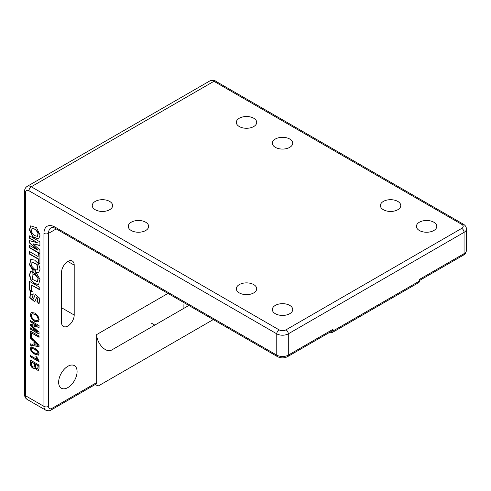 <?xml version="1.0" encoding="UTF-8"?>
<svg xmlns="http://www.w3.org/2000/svg" width="491" height="491" viewBox="0 0 491 491"><rect width="100%" height="100%" fill="white"/><g stroke="black" fill="none" stroke-linecap="round" stroke-linejoin="round"><path stroke-width="0.74" d="M37.586 236.269L38.335 232.82L35.585 229.193L32.118 228.444M35.297 229.358L31.97 228.518L31.424 231.869L34.174 235.459L37.445 236.361L38.046 232.986L35.297 229.358M29.386 229.77L32.854 237.049L38.636 239.025L40.078 235.054L36.524 227.714L30.694 225.848L29.386 229.77M30.859 225.756L29.669 229.604L33.044 236.797L38.777 238.939M67.862 261.47A8.967 5.174 120 0 0 61.522 272.45L61.522 322.36A8.967 5.174 120 0 0 63.382 326.46A8.967 5.174 120 0 0 70.287 324.06A8.967 5.174 120 0 0 74.202 315.038L74.202 265.128A8.967 5.174 120 0 0 72.343 261.028A8.967 5.174 120 0 0 67.862 261.47L74.202 265.128M67.862 387.571A13.042 7.531 120 0 0 76.381 376.081A13.042 7.531 120 0 0 74.38 365.629A13.042 7.531 120 0 0 67.862 366.28A13.042 7.531 120 0 0 59.343 377.769A13.042 7.531 120 0 0 61.344 388.215A13.042 7.531 120 0 0 67.862 387.571M174.477 341.988C178.313 339.778 182.848 337.157 174.477 341.988L151.424 355.3C147.588 357.516 143.053 360.136 151.424 355.3L179.252 339.232M397.79 201.414A10.188 5.88 0 0 0 386.687 200.138A10.188 5.88 0 0 0 380.396 205.569A10.188 5.88 0 0 0 383.385 209.731A10.188 5.88 0 0 0 394.482 211.007A10.188 5.88 0 0 0 400.773 205.569A10.188 5.88 0 0 0 397.79 201.414M253.718 284.596A10.188 5.88 0 0 0 242.615 283.319A10.188 5.88 0 0 0 236.324 288.751A10.188 5.88 0 0 0 239.307 292.912A10.188 5.88 0 0 0 250.41 294.189A10.188 5.88 0 0 0 256.701 288.751A10.188 5.88 0 0 0 253.718 284.596M109.646 201.414A10.188 5.88 0 0 0 98.544 200.138A10.188 5.88 0 0 0 92.253 205.569A10.188 5.88 0 0 0 95.236 209.731A10.188 5.88 0 0 0 106.338 211.007A10.188 5.88 0 0 0 112.629 205.569A10.188 5.88 0 0 0 109.646 201.414M253.718 118.233A10.188 5.88 0 0 0 242.615 116.956A10.188 5.88 0 0 0 236.324 122.394A10.188 5.88 0 0 0 239.307 126.549A10.188 5.88 0 0 0 250.41 127.826A10.188 5.88 0 0 0 256.701 122.394A10.188 5.88 0 0 0 253.718 118.233M289.733 139.027A10.188 5.88 0 0 0 278.63 137.756A10.188 5.88 0 0 0 272.345 143.188A10.188 5.88 0 0 0 275.328 147.349A10.188 5.88 0 0 0 286.431 148.62A10.188 5.88 0 0 0 292.716 143.188A10.188 5.88 0 0 0 289.733 139.027M145.661 222.208A10.188 5.88 0 0 0 134.559 220.932A10.188 5.88 0 0 0 128.268 226.369A10.188 5.88 0 0 0 131.257 230.525A10.188 5.88 0 0 0 142.359 231.801A10.188 5.88 0 0 0 148.644 226.369A10.188 5.88 0 0 0 145.661 222.208M289.733 305.39A10.188 5.88 0 0 0 278.63 304.113A10.188 5.88 0 0 0 272.345 309.545A10.188 5.88 0 0 0 275.328 313.706A10.188 5.88 0 0 0 286.431 314.983A10.188 5.88 0 0 0 292.716 309.545A10.188 5.88 0 0 0 289.733 305.39M433.805 222.208A10.188 5.88 0 0 0 422.708 220.932A10.188 5.88 0 0 0 416.417 226.369A10.188 5.88 0 0 0 419.4 230.525A10.188 5.88 0 0 0 430.503 231.801A10.188 5.88 0 0 0 436.794 226.369A10.188 5.88 0 0 0 433.805 222.208M188.839 305.463L111.432 350.157A12.226 7.058 60 0 1 105.32 349.549A12.226 7.058 60 0 1 96.678 334.58L96.678 382.581A3.259 1.884 60 0 1 96.003 384.072L51.34 409.862A3.259 1.884 -120 0 0 52.015 408.365L96.678 382.581M29.54 281.392L29.54 290.083L31.338 291.12L31.338 284.952L39.826 289.856L39.826 287.327L29.54 281.392M29.54 251.595L29.54 254.117L38.138 259.082L38.138 262.722L39.912 263.747L39.912 253.939L38.138 252.914L38.138 256.56L29.54 251.595M29.54 235.87L29.54 238.221L37.586 242.867L29.54 240.645L29.54 243.014L37.586 250.097L29.54 245.457L29.54 247.789L39.912 253.779L39.912 250.036L32.915 243.794L39.912 245.592L39.912 241.854L29.54 235.87M33.142 294.348L32.94 291.771L30.485 291.568L29.767 297.773L34.775 301.848L36.776 297.11L37.905 301.204L36.807 301.161L39.047 303.966L39.746 298.338L35.278 294.453L33.247 299.142L31.731 294.262L33.142 294.348M34.91 274.543L33.94 272.683L32.388 272.468L33.228 271.155L30.694 271.271L29.38 274.954L30.939 280.183L34.818 283.859L38.636 284.449L39.974 279.336L36.346 272.984L35.082 272.818L35.014 274.604L37.985 278.219L37.445 281.779L32.584 279.422L31.97 273.935L34.91 274.543M33.989 270.381L34.947 269.602L31.602 266.048L31.97 262.188L36.886 264.483L37.445 270.032L35.027 269.651L35.064 271.492L36.34 272.818L38.636 272.701L40.09 269.062L38.519 263.753L34.554 260.021L30.694 259.524L29.521 264.772L33.228 271.057L32.338 268.681L33.989 270.381M30.405 321.832L30.405 320.555L39.047 325.545L39.047 327.46L31.712 325.594L39.047 332.204L39.047 334.119L30.405 329.13L30.405 327.847L37.715 332.069L30.405 325.502L30.405 324.177L37.715 326.055L30.405 321.832L30.694 320.721M30.405 338.084L30.405 336.722L39.047 345.241L39.047 346.677L30.405 345.21L30.405 343.847L33.063 344.381L33.063 340.625L30.405 338.084L30.694 337.01M39.047 361.763L30.405 356.767L30.405 355.619L37.138 359.504L35.868 356.595L36.886 357.184L39.047 361.02L39.047 361.763M30.405 363.457L30.405 360.099L39.047 365.089L39.047 368.416L38.427 370.257L36.807 370.067L34.947 367.63L34.425 368.373L32.879 368.182C31.172 367.016 30.35 365.445 30.405 363.457L30.694 360.265M31.123 347.076L34.665 348.223C36.991 349.23 38.451 351.059 39.047 353.698L38.439 355.159L34.665 354.115C32.345 353.103 30.884 351.28 30.295 348.641L30.908 347.168M30.405 336.55L30.405 331.051L39.047 336.04L39.047 337.317L31.399 332.904L31.399 337.127L30.405 336.55L30.694 331.216M30.295 314.67L31.271 312.491L34.609 313C37.236 314.443 38.752 316.701 39.157 319.794L38.181 321.973L34.714 321.378C32.154 319.929 30.681 317.689 30.295 314.67L31.418 312.417M95.328 384.465L97.163 385.527A3.259 1.884 -120 0 0 98.795 385.687L213.284 319.58M183.118 304.635L183.118 308.765M330.167 332.057L330.652 332.339A3.259 1.884 -120 0 0 332.284 332.499A3.259 1.884 -120 0 0 332.959 331.008L332.959 329.344A3.259 1.884 60 0 1 332.284 330.836L287.622 356.619A3.259 1.884 60 0 0 288.297 355.128L332.959 329.344M332.959 331.008L419.4 281.098L419.4 279.434L464.063 253.651L464.063 232.353L288.297 333.837L288.297 355.128A8.151 4.707 0 0 1 276.771 355.128L276.771 333.837L28.963 190.766A4.892 2.823 -120 0 0 25.507 192.76L25.507 395.721L43.944 406.37L43.944 233.354A15.485 8.942 60 0 1 54.894 227.032L276.771 355.128A3.259 1.884 120 0 0 277.446 356.619L55.569 228.524A3.259 1.884 120 0 1 54.894 227.032M151.424 355.3L146.649 358.056M185.236 335.776L98.795 385.687L185.236 335.776A3.259 1.884 60 0 1 185.193 335.801M419.4 281.098A3.259 1.884 60 0 1 418.725 282.595L332.284 332.499M38.562 370.159L36.807 370.067M37.095 369.901L35.235 367.464L34.947 367.63M34.554 368.281L32.879 368.182M33.167 368.017C31.461 366.851 30.638 365.279 30.694 363.291M34.112 366.961L34.683 365.445L34.683 363.512L31.399 361.953L31.442 364.838L32.897 366.912L33.989 367.059L34.395 363.678L31.399 361.953M37.85 368.796L38.341 365.623L35.389 364.254L35.493 367.176L36.702 368.723L37.727 368.907L38.053 365.789L35.389 364.254M39.047 361.425L30.405 356.767M30.694 356.601L30.694 355.785M36.156 356.429L37.426 359.338L37.138 359.504M38.574 355.061L34.665 354.115M34.953 353.943C32.627 352.937 31.172 351.114 30.583 348.475L30.295 348.641M30.583 348.475L31.412 346.91M37.807 353.827L38.341 352.943L37.746 351.36L34.959 349.211L31.829 348.346M37.457 351.525L34.671 349.377L31.663 348.42L31.289 349.218C31.89 351.077 33.02 352.323 34.671 352.961L37.678 353.925L38.053 353.109L37.457 351.525L37.746 351.36M39.047 346.462L30.405 345.21M30.694 345.044L30.694 343.903M33.063 340.625L33.063 344.381M33.351 340.459L30.694 337.918M38.053 345.382L38.341 345.216L34.352 341.411L34.063 344.578L38.053 345.382L34.063 341.576M39.047 336.986L31.399 332.904M31.399 336.795L30.694 336.384M39.047 327.221L31.712 325.594M39.047 333.788L30.405 329.13M30.694 328.964L30.694 328.013M30.405 325.502L30.694 325.337L38.003 331.904L37.715 332.069M30.694 325.337L30.694 324.25M30.694 321.666L37.715 326.055M38.323 321.881L34.714 321.378M35.002 321.212C32.443 319.758 30.97 317.524 30.583 314.504M37.635 320.562L38.451 319.058C38.059 316.726 36.874 315.075 34.886 314.105L32.093 313.724M38.163 319.224C37.77 316.891 36.586 315.247 34.597 314.271L31.94 313.798L31.289 315.234C31.657 317.487 32.805 319.107 34.72 320.101L37.494 320.654L38.451 319.058M32.338 268.681L32.627 268.516L34.241 270.179M35.321 269.798L35.352 271.327L36.629 272.652L36.34 272.818M36.629 272.652L38.777 272.615M30.859 259.432L29.773 264.373L32.989 270.418M32.118 262.114L37.175 264.318L37.586 269.94M35.364 272.855L35.014 274.604M35.303 274.438L38.273 278.053L37.586 281.687M32.118 273.861L34.665 274.076M30.859 271.179L29.669 274.886L31.215 279.999L35.002 283.632L38.777 284.363M30.626 291.494L30.049 297.601L34.91 301.762M36.929 297.055L38.016 301.118M37.107 301.259L39.182 303.88M35.426 294.379L33.37 299.031M31.884 294.195L33.124 294.072M32.915 243.794L39.912 245.353M29.828 245.623L29.828 247.624L39.912 253.448M29.828 240.725L29.828 242.849L37.875 249.931L37.586 250.097M29.828 236.036L29.828 238.055L37.586 242.867M38.427 253.08L38.138 256.56M29.828 251.76L29.828 253.951L38.427 258.917L38.427 262.556L39.912 263.415M31.338 284.952L39.826 289.518M29.828 281.558L29.828 289.917L31.338 290.789M461.755 224.369A3.259 1.884 -60 0 1 463.387 224.209L215.58 81.138A3.259 1.884 -60 0 0 213.953 81.303L31.271 186.776L279.072 329.842A4.892 2.823 0 0 0 285.989 329.842L461.755 228.364A4.892 2.823 0 0 0 461.755 224.369L213.953 81.303A8.151 4.707 -120 0 0 209.878 80.898L27.195 186.371A8.151 4.707 60 0 1 31.271 186.776A3.259 1.884 -60 0 0 28.963 190.766M56.244 228.916L48.554 233.354L48.554 406.37A4.892 2.823 120 0 0 52.015 408.365M96.678 334.58L167.965 293.415M55.569 228.524C53.66 227.474 52.163 227.216 51.089 227.756A12.226 7.058 -120 0 0 48.554 233.354A3.259 1.884 0 0 1 43.944 233.354M285.989 329.842A3.259 1.884 -120 0 1 288.297 333.837A8.151 4.707 180 0 1 276.771 333.837A3.259 1.884 -60 0 1 279.072 329.842M419.4 280.539L463.387 255.142A3.259 1.884 60 0 0 464.063 253.651A8.151 4.707 0 0 0 466.45 250.324L466.45 229.027A8.151 4.707 180 0 1 464.063 232.353A3.259 1.884 -120 0 0 461.755 228.364M25.507 395.721A8.151 4.707 120 0 0 27.195 399.453C25.446 398.336 24.562 396.648 24.55 394.396A3.259 1.884 180 0 0 25.507 395.721M51.34 409.862C50.18 410.949 48.278 411.035 45.632 410.102A8.151 4.707 -60 0 1 43.944 406.37A3.259 1.884 0 0 0 48.554 406.37M25.507 192.76A3.259 1.884 180 0 1 24.55 191.429L24.55 394.396M61.522 307.716L74.202 315.038M151.222 323.047L154.8 325.116M45.632 410.102L27.195 399.453M466.45 229.027C466.352 226.952 465.333 225.344 463.387 224.209M215.58 81.138C214.426 80.051 212.523 79.965 209.878 80.898M27.195 186.371C25.446 187.488 24.562 189.176 24.55 191.429M463.387 255.142C464.909 254.688 465.934 253.08 466.45 250.324M277.446 356.619C280.834 358.307 284.228 358.307 287.622 356.619"/></g></svg>
